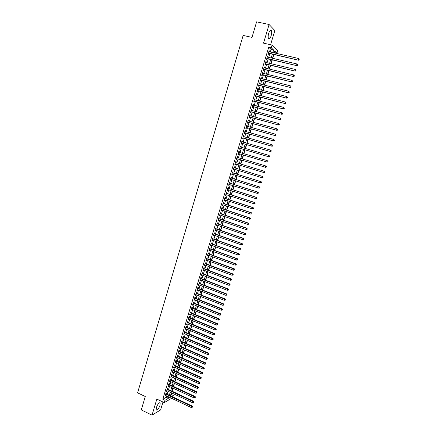 <?xml version="1.0" encoding="UTF-8"?>
<svg xmlns="http://www.w3.org/2000/svg" width="437" height="437" viewBox="0 0 437 437"><rect width="100%" height="100%" fill="white"/><g stroke="black" fill="none" stroke-linecap="round" stroke-linejoin="round"><path stroke-width="0.66" d="M159.958 405.454L160.144 403.067C159.057 402.444 157.795 403.946 156.364 407.579L156.178 409.961C157.282 410.567 158.538 409.065 159.958 405.454M271.142 35.785C271.77 33.469 271.836 31.732 271.333 30.579C270.519 29.7 269.64 30.612 268.695 33.321C268.067 35.643 268.001 37.38 268.504 38.516C269.323 39.396 270.197 38.483 271.142 35.785M170.796 394.622L171.118 394.431L173.265 395.441L172.817 396.922M270.585 44.727L274.851 30.568L269.105 24.505L256.606 21.85L251.991 37.385L243.158 35.419L137.589 392.836L145.264 396.512L141.288 409.901L152.021 415.15L160.597 409.939L162.979 402.024M270.334 51.998L271.104 49.436L268.728 47.212L271.251 47.78L272.071 45.06L277.741 50.517L276.938 53.156L274.676 51.02L274.114 52.866M274.381 52.932L274.485 52.593L276.938 53.156M171.118 394.431L171.588 392.89M172.096 391.197L173.019 388.16M173.527 386.477L174.45 383.424M174.958 381.747L175.887 378.677M176.39 377.011L177.324 373.919M177.826 372.258L178.766 369.156M179.263 367.501L180.208 364.382M180.705 362.737L181.655 359.596M182.147 357.958L183.103 354.8M183.595 353.172L184.556 349.999M185.048 348.376L186.009 345.186M186.501 343.575L187.468 340.363M187.954 338.762L188.931 335.534M189.412 333.939L190.395 330.689M190.876 329.105L191.859 325.838M192.34 324.259L193.329 320.982M193.804 319.409L194.804 316.109M195.273 314.547L196.279 311.231M196.748 309.675L197.759 306.342M198.223 304.797L199.239 301.443M199.704 299.902L200.725 296.532M201.184 295.002L202.211 291.616M202.67 290.092L203.702 286.688M204.155 285.175L205.193 281.75M205.647 280.243L206.69 276.801M207.143 275.305L208.187 271.841M208.64 270.356L209.689 266.876M210.137 265.396L211.197 261.9M211.639 260.425L212.704 256.912M213.147 255.448L214.217 251.914M214.654 250.461L215.731 246.905M216.168 245.457L217.249 241.885M217.681 240.448L218.768 236.859M219.199 235.434L220.292 231.823M220.718 230.403L221.816 226.776M222.242 225.361L223.345 221.717M223.771 220.314L224.88 216.648M225.301 215.255L226.415 211.568M226.83 210.186L227.956 206.477M228.371 205.106L229.496 201.381M229.906 200.015L231.042 196.268M231.452 194.913L232.588 191.149M232.997 189.8L234.139 186.02M234.543 184.682L235.696 180.88M236.095 179.547L237.253 175.729M237.652 174.407L238.815 170.567M239.208 169.256L240.377 165.394M240.771 164.093L241.945 160.21M242.338 158.915L243.513 155.031M243.906 153.715L245.081 149.836M245.479 148.509L246.654 144.636M247.058 143.292L248.232 139.425M248.642 138.065L249.811 134.197M250.226 132.826L251.39 128.964M251.81 127.577L252.979 123.72M253.405 122.316L254.569 118.46M254.995 117.045L256.158 113.194M256.595 111.763L257.759 107.917M258.196 106.47L259.354 102.629M259.797 101.165L260.96 97.325M261.408 95.85L262.566 92.016M263.014 90.525L264.172 86.695M264.631 85.188L265.783 81.364M266.248 79.84L267.4 76.022M267.87 74.476L269.023 70.663M269.492 69.106L270.645 65.299M271.12 63.726L272.267 59.924M272.748 58.334L273.901 54.532M166.268 393.835L166.513 393.016L165.945 393.338L165.093 396.157L165.754 395.529M167.682 389.138L167.928 388.313L167.36 388.624L166.513 391.454L167.174 390.825M169.103 384.429L169.348 383.604L168.786 383.904L167.934 386.74L168.595 386.106M170.523 379.709L170.774 378.884L170.212 379.179L169.354 382.014L170.02 381.381M171.949 374.984L172.194 374.154L171.637 374.438L170.78 377.284L171.446 376.645M173.374 370.248L173.626 369.418L173.068 369.691L172.205 372.543L172.877 371.903M174.805 365.501L175.057 364.671L174.5 364.933L173.636 367.79L174.308 367.146M176.237 360.743L176.488 359.913L175.936 360.17L175.073 363.032L175.745 362.382M177.673 355.98L177.925 355.144L177.373 355.396L176.51 358.264L177.182 357.613M179.11 351.206L179.361 350.37L178.815 350.611L177.952 353.484L178.624 352.828M180.552 346.426L180.803 345.585L180.257 345.814L179.394 348.693L180.066 348.038M182 341.63L182.251 340.789L181.705 341.013L180.836 343.897L181.513 343.236M183.442 336.829L183.698 335.987L183.158 336.2L182.284 339.09L182.961 338.429M184.895 332.016L185.146 331.175L184.605 331.377L183.737 334.272L184.414 333.611M186.348 327.198L186.599 326.352L186.064 326.548L185.19 329.449L185.867 328.782M187.801 322.369L188.057 321.523L187.522 321.708L186.648 324.609L187.326 323.943M189.259 317.53L189.516 316.678L188.981 316.858L188.107 319.769L188.789 319.097M190.723 312.679L190.98 311.827L190.445 311.996L189.571 314.913L190.253 314.236M192.187 307.817L192.444 306.971L191.914 307.124L191.035 310.046L191.717 309.369M193.651 302.95L193.908 302.098L193.383 302.246L192.504 305.173L193.187 304.496M195.12 298.072L195.383 297.22L194.858 297.357L193.973 300.29L194.662 299.607M196.595 293.183L196.852 292.331L196.333 292.457L195.448 295.396L196.137 294.713M198.07 288.289L198.332 287.431L197.814 287.546L196.923 290.496L197.442 290.37L197.617 289.807M199.551 283.384L199.807 282.521L199.294 282.63L198.403 285.585L198.922 285.47L199.097 284.891M201.031 278.462L201.293 277.604L200.78 277.703L199.884 280.658L200.403 280.554L200.578 279.964M202.517 273.54L202.779 272.677L202.265 272.764L201.37 275.731L201.883 275.632L202.069 275.031M204.003 268.602L204.265 267.739L203.757 267.815L202.861 270.787L203.369 270.7L203.555 270.088M205.494 263.653L205.756 262.79L205.248 262.861L204.352 265.833L204.86 265.756L205.051 265.133M206.991 258.699L207.247 257.83L206.745 257.89L205.849 260.873L206.351 260.807L206.548 260.168M208.482 253.733L208.744 252.865L208.247 252.914L207.346 255.902L207.848 255.847L208.045 255.192M209.984 248.757L210.246 247.883L209.749 247.926L208.848 250.92L209.345 250.871L209.547 250.21M211.486 243.77L211.748 242.896L211.251 242.928L210.35 245.927L210.847 245.889L211.049 245.212M212.994 238.777L213.256 237.903L212.759 237.919L211.858 240.929L212.349 240.902L212.562 240.208M214.501 233.768L214.764 232.894L214.272 232.905L213.365 235.914L213.857 235.898L214.07 235.193M216.009 228.753L216.277 227.874L215.785 227.879L214.878 230.894L215.37 230.889L215.583 230.168M217.528 223.728L217.79 222.848L217.304 222.837L216.391 225.863L216.883 225.863L217.102 225.137M219.046 218.691L219.308 217.812L218.828 217.79L217.91 220.822L218.396 220.832L218.62 220.09M220.565 213.644L220.832 212.764L220.346 212.732L219.434 215.769L219.915 215.791L220.144 215.037M222.089 208.591L222.357 207.706L221.876 207.662L220.958 210.705L221.439 210.738L221.674 209.973M223.613 203.522L223.881 202.637L223.405 202.588L222.488 205.636L222.963 205.68L223.203 204.893M225.142 198.447L225.41 197.557L224.94 197.497L224.017 200.55L224.492 200.605L224.733 199.807M226.677 193.362L226.945 192.471L226.475 192.4L225.552 195.459L226.027 195.525L226.268 194.716M228.212 188.265L228.48 187.369L228.016 187.287L227.087 190.357L227.562 190.428L227.808 189.609M229.753 183.158L230.02 182.262L229.556 182.169L228.627 185.244L229.097 185.326L229.349 184.49M231.293 178.039L231.566 177.143L231.102 177.04L230.173 180.12L230.638 180.213L230.894 179.367M232.839 172.91L233.112 172.014L232.648 171.899L231.719 174.986L232.184 175.09L232.44 174.226M234.39 167.77L234.658 166.874L234.199 166.748L233.271 169.84L233.729 169.955L233.992 169.081M235.942 162.624L236.209 161.723L235.756 161.586L234.822 164.683L235.281 164.815L235.548 163.919M237.493 157.457L237.766 156.561L237.313 156.413L236.379 159.521L236.832 159.658L237.105 158.757M239.055 152.278L239.323 151.388L238.875 151.235L237.936 154.343L238.389 154.49L238.662 153.589M240.623 147.083L240.885 146.204L240.437 146.04L239.498 149.159L239.951 149.317L240.224 148.411M242.191 141.883L242.453 141.014L242.005 140.84L241.066 143.959L241.514 144.128L241.787 143.221M243.759 136.666L244.021 135.809L243.578 135.623L242.633 138.753L243.076 138.933L243.354 138.021M245.337 131.444L245.589 130.597L245.152 130.395L244.207 133.536L244.649 133.722L244.922 132.81M246.91 126.206L247.167 125.37L246.73 125.162L245.78 128.303L246.222 128.505L246.495 127.593M248.495 120.962L248.74 120.137L248.309 119.918L247.358 123.065L247.795 123.278L248.074 122.36M250.079 115.707L250.325 114.887L249.893 114.658L248.943 117.815L249.374 118.039L249.653 117.121M251.663 110.435L251.909 109.632L251.477 109.392L250.527 112.555L250.958 112.784L251.237 111.867M253.258 105.159L253.493 104.361L253.072 104.11L252.116 107.278L252.542 107.524L252.821 106.606M254.847 99.871L255.088 99.084L254.662 98.822L253.706 101.996L254.132 102.253L254.41 101.329M256.448 94.572L256.677 93.797L256.262 93.523L255.301 96.703L255.721 96.97L256 96.047M258.048 89.257L258.278 88.498L257.863 88.208L256.901 91.399L257.317 91.677L257.595 90.749M259.649 83.937L259.878 83.183L259.463 82.888L258.502 86.084L258.917 86.373L259.196 85.444M261.255 78.605L261.479 77.862L261.069 77.557L260.108 80.758L260.518 81.058L260.802 80.124M262.866 73.263L263.09 72.531L262.681 72.209L261.714 75.421L262.124 75.732L262.408 74.798M264.483 67.904L264.696 67.183L264.292 66.856L263.325 70.067L263.73 70.39L264.014 69.456M266.1 62.54L266.313 61.83L265.909 61.486L264.942 64.709L265.346 65.042L265.625 64.108M267.717 57.16L267.93 56.46L267.531 56.111L266.559 59.339L266.958 59.683L267.242 58.744M268.728 47.212L162.788 399.232L166.224 397.255L166.617 395.938M167.131 394.245L168.037 391.23M168.545 389.542L169.463 386.51M169.971 384.833L170.889 381.78M171.391 380.108L172.315 377.044M172.817 375.378L173.746 372.297M174.248 370.642L175.182 367.539M175.679 365.895L176.619 362.776M177.116 361.137L178.061 358.001M178.553 356.368L179.503 353.216M179.989 351.594L180.945 348.426M181.431 346.809L182.393 343.619M182.879 342.013L183.846 338.806M184.327 337.206L185.299 333.988M185.78 332.393L186.757 329.154M187.233 327.57L188.216 324.314M188.691 322.741L189.68 319.463M190.15 317.896L191.144 314.607M191.614 313.045L192.613 309.735M193.083 308.183L194.083 304.857M194.547 303.311L195.558 299.968M196.022 298.433L197.038 295.068M197.497 293.544L198.513 290.163M198.972 288.644L199.999 285.241M200.452 283.733L201.484 280.314M201.938 278.811L202.976 275.376M203.423 273.884L204.467 270.432M204.915 268.946L205.958 265.472M206.406 263.997L207.46 260.507M207.903 259.037L208.957 255.53M209.399 254.072L210.465 250.543M210.902 249.09L211.967 245.545M212.404 244.103L213.48 240.536M213.912 239.105L214.993 235.521M215.419 234.095L216.506 230.496M216.932 229.075L218.025 225.459M218.451 224.05L219.549 220.406M219.969 219.008L221.073 215.354M221.493 213.961L222.602 210.284M223.017 208.902L224.132 205.204M224.547 203.833L225.667 200.119M226.076 198.753L227.207 195.017M227.611 193.667L228.748 189.909M229.152 188.565L230.288 184.791M230.692 183.453L231.834 179.662M232.238 178.334L233.385 174.521M233.784 173.205L234.937 169.37M235.335 168.065L236.493 164.208M236.887 162.908L238.056 159.041M238.444 157.746L239.613 153.868M240.006 152.557L241.175 148.689M241.574 147.362L242.743 143.5M243.147 142.156L244.31 138.294M244.72 136.939L245.884 133.083M246.293 131.712L247.457 127.861M247.872 126.473L249.035 122.628M249.456 121.229L250.614 117.384M251.04 115.969L252.198 112.129M252.63 110.698L253.788 106.863M254.225 105.415L255.377 101.586M255.82 100.122L256.972 96.298M257.42 94.824L258.573 91M259.021 89.509L260.173 85.69M260.627 84.183L261.779 80.37M262.238 78.846L263.385 75.038M263.85 73.498L264.997 69.696M265.461 68.139L266.608 64.343M267.083 62.77L268.225 58.973M268.706 57.389L269.848 53.598M269.345 51.774L269.553 51.085L269.154 50.719L268.181 53.953L268.575 54.314L268.859 53.374M171.626 398.298L164.268 402.641L156.834 399.096L152.021 415.15M164.268 402.641L164.984 400.276L168.398 398.282L168.797 396.965M162.788 399.232L164.984 400.276M269.105 24.505L263.522 43.137L272.071 45.06M171.665 396.375L173.265 395.441M273.633 54.472L272.48 58.274M272 59.858L270.853 63.665M270.377 65.233L269.225 69.046M268.755 70.603L267.602 74.416M267.138 75.956L265.98 79.774M265.521 81.298L264.363 85.122M263.91 86.63L262.752 90.454M262.298 91.95L261.14 95.779M260.698 97.26L259.534 101.094M259.092 102.558L257.934 106.399M257.497 107.846L256.333 111.692M255.902 113.123L254.738 116.974M254.307 118.389L253.143 122.245M252.717 123.644L251.554 127.5M251.133 128.893L249.964 132.75M249.549 134.126L248.38 137.988M247.97 139.348L246.801 143.216M246.397 144.56L245.223 148.433M244.824 149.76L243.649 153.638M243.251 154.955L242.082 158.833M241.688 160.133L240.514 164.012M240.121 165.317L238.952 169.174M238.558 170.485L237.395 174.33M236.996 175.647L235.843 179.47M235.439 180.798L234.292 184.6M233.888 185.938L232.741 189.718M232.337 191.067L231.195 194.831M230.785 196.186L229.654 199.933M229.245 201.299L228.119 205.019M227.699 206.395L226.579 210.099M226.164 211.486L225.05 215.168M224.629 216.561L223.52 220.226M223.094 221.63L221.991 225.279M221.564 226.688L220.472 230.315M220.04 231.736L218.948 235.341M218.516 236.772L217.435 240.361M216.998 241.798L215.916 245.37M215.479 246.818L214.409 250.368M213.966 251.821L212.901 255.355M212.458 256.819L211.393 260.337M210.951 261.807L209.891 265.303M209.443 266.783L208.394 270.263M207.941 271.748L206.898 275.212M206.444 276.708L205.401 280.15M204.948 281.652L203.915 285.077M203.456 286.59L202.424 289.999M201.965 291.517L200.944 294.909M200.479 296.439L199.463 299.809M198.993 301.344L197.983 304.698M197.513 306.244L196.508 309.576M196.038 311.133L195.033 314.449M194.563 316.011L193.564 319.31M193.088 320.878L192.1 324.161M191.619 325.74L190.636 329.001M190.155 330.591L189.172 333.835M188.691 335.43L187.713 338.659M187.233 340.259L186.26 343.471M185.774 345.083L184.807 348.273M184.316 349.895L183.36 353.069M182.868 354.697L181.912 357.854M181.415 359.487L180.47 362.628M179.973 364.272L179.028 367.397M178.525 369.047L177.586 372.155M177.089 373.81L176.155 376.902M175.652 378.568L174.718 381.643M174.216 383.315L173.292 386.368M172.784 388.051L171.861 391.088M171.353 392.781L170.441 395.802M272.825 52.571L273.6 49.998L271.251 47.78M169.31 395.272L170.222 392.251M170.73 390.563L171.648 387.526M172.156 385.844L173.079 382.79M173.582 381.119L174.51 378.049M175.013 376.383L175.947 373.296M176.45 371.636L177.384 368.533M177.881 366.883L178.826 363.764M179.323 362.12L180.268 358.979M180.765 357.346L181.716 354.188M182.207 352.566L183.169 349.392M183.655 347.776L184.622 344.585M185.108 342.974L186.075 339.762M186.561 338.162L187.533 334.939M188.014 333.344L188.992 330.099M189.472 328.515L190.456 325.254M190.936 323.675L191.925 320.397M192.4 318.824L193.394 315.53M193.864 313.968L194.869 310.652M195.339 309.101L196.344 305.769M196.808 304.223L197.819 300.874M198.283 299.34L199.305 295.969M199.764 294.44L200.785 291.053M201.249 289.534L202.276 286.131M202.73 284.618L203.768 281.199M204.221 279.691L205.259 276.255M205.712 274.758L206.756 271.301M207.204 269.815L208.252 266.335M208.7 264.855L209.755 261.364M210.202 259.889L211.262 256.377M211.705 254.918L212.77 251.384M213.207 249.931L214.283 246.381M214.72 244.939L215.796 241.366M216.228 239.935L217.315 236.346M217.746 234.915L218.833 231.31M219.265 229.895L220.357 226.268M220.783 224.858L221.881 221.215M222.307 219.811L223.416 216.146M223.831 214.758L224.946 211.071M225.366 209.689L226.481 205.991M226.896 204.614L228.021 200.894M228.436 199.529L229.562 195.787M229.971 194.432L231.107 190.674M231.517 189.325L232.659 185.545M233.063 184.206L234.21 180.41M234.609 179.083L235.762 175.264M236.16 173.942L237.324 170.108M237.717 168.797L238.881 164.94M239.274 163.635L240.448 159.762M240.836 158.462L242.011 154.583M242.404 153.272L243.578 149.394M243.977 148.067L245.146 144.199M245.55 142.855L246.719 138.988M247.129 137.633L248.298 133.771M248.713 132.395L249.877 128.538M250.297 127.151L251.461 123.3M251.881 121.896L253.045 118.045M253.476 116.63L254.634 112.784M255.066 111.353L256.229 107.507M256.666 106.065L257.825 102.225M258.267 100.761L259.425 96.932M259.873 95.452L261.026 91.623M261.479 90.131L262.632 86.308M263.09 84.8L264.243 80.982M264.702 79.458L265.854 75.639M266.319 74.099L267.471 70.291M267.941 68.735L269.088 64.927M269.563 63.36L270.711 59.558M271.191 57.974L272.338 54.172M271.104 49.436L273.6 49.998M166.224 397.255L168.398 398.282M269.077 50.976L269.553 51.085M267.455 56.351L267.93 56.46M265.843 61.715L266.313 61.83M264.227 67.074L264.696 67.183M262.621 72.416L263.09 72.531M261.015 77.748L261.479 77.862M259.409 83.068L259.878 83.183M257.808 88.378L258.278 88.498M256.213 93.676L256.677 93.797M254.618 98.964L255.088 99.084M253.028 104.241L253.493 104.361M251.444 109.507L251.909 109.632M249.86 114.762L250.325 114.887M248.282 120.006L248.74 120.137M246.703 125.244L247.167 125.37M245.13 130.466L245.589 130.597M243.562 135.678L244.021 135.809M241.994 140.878L242.453 141.014M240.432 146.073L240.885 146.204M238.87 151.251L239.323 151.388M237.313 156.424L237.766 156.561M236.379 159.521L236.832 159.658M234.827 164.673L235.281 164.815M233.276 169.818L233.729 169.955M231.73 174.947L232.184 175.09M230.19 180.071L230.638 180.213M228.649 185.184L229.097 185.326M227.109 190.286L227.562 190.428M225.579 195.377L226.027 195.525M224.044 200.457L224.492 200.605M222.52 205.527L222.963 205.68M220.996 210.59L221.439 210.738M219.472 215.643L219.915 215.791M217.954 220.68L218.396 220.832M216.441 225.71L216.883 225.863M214.928 230.731L215.37 230.889M213.42 235.74L213.857 235.898M211.912 240.743L212.349 240.902M210.41 245.731L210.847 245.889M208.908 250.712L209.345 250.871M207.411 255.683L207.848 255.847M205.914 260.643L206.351 260.807M204.423 265.592L204.86 265.756M202.937 270.536L203.369 270.7M201.452 275.468L201.883 275.632M199.971 280.385L200.403 280.554M198.491 285.301L198.922 285.47M197.011 290.201L197.442 290.37M195.541 295.09L195.967 295.265M194.066 299.973L194.498 300.148M192.602 304.846L193.028 305.021M191.133 309.713L191.564 309.888M189.674 314.564L190.1 314.738M188.216 319.409L188.642 319.584M186.757 324.243L187.183 324.423M185.304 329.066L185.73 329.247M183.851 333.884L184.277 334.065M182.404 338.691L182.83 338.872M180.962 343.487L181.382 343.668M179.52 348.273L179.94 348.458M178.078 353.052L178.498 353.238M176.641 357.821L177.061 358.007M175.21 362.579L175.63 362.765M173.779 367.331L174.199 367.517M172.347 372.073L172.768 372.258M170.927 376.803L171.342 376.994M169.501 381.523L169.917 381.714M168.081 386.237L168.496 386.434M166.666 390.94L167.081 391.137M165.252 395.638L165.667 395.835M268.4 53.227L298.542 60.213L268.465 53.014M299.105 59.711L299.274 59.164L299.105 59.711L298.203 59.858L298.624 58.487L268.87 51.664M298.542 60.213L299.241 59.853M299.274 59.164L298.624 58.487M266.783 58.596L296.865 65.676L266.843 58.394M297.422 65.184L296.515 65.337L296.936 63.966L297.728 64.774L297.422 65.184L297.728 64.774M267.247 57.05L296.936 63.966L297.586 64.638M296.865 65.676L297.559 65.321M265.166 63.96L295.188 71.127L265.221 63.769M295.74 70.647L294.838 70.799L295.259 69.434L296.046 70.237L295.74 70.647L296.046 70.237M265.625 62.425L295.259 69.434L295.909 70.1M295.188 71.127L295.882 70.778M263.555 69.308L293.517 76.568L263.609 69.133M294.063 76.098L293.161 76.251L293.582 74.891L294.369 75.683L294.063 76.098L294.369 75.683M264.014 67.795L293.582 74.891L294.232 75.557M293.517 76.568L294.205 76.229M261.943 74.651L291.845 81.998L261.998 74.481M292.391 81.539L291.49 81.692L291.905 80.337L292.697 81.118L292.391 81.539L292.697 81.118M262.397 73.148L291.905 80.337L292.555 80.998M291.845 81.998L292.533 81.664M260.337 79.982L290.179 87.416L260.386 79.824M290.72 86.968L289.818 87.121L290.239 85.767L291.031 86.548L290.72 86.968L291.031 86.548M260.791 78.491L290.239 85.767L290.889 86.428M290.179 87.416L290.862 87.089M258.737 85.297L288.518 92.824L258.78 85.149M289.054 92.387L288.158 92.54L288.573 91.191L289.365 91.961L289.054 92.387L289.365 91.961M259.185 83.822L288.573 91.191L289.223 91.846M288.518 92.824L289.196 92.502M257.136 90.606L286.858 98.221L257.18 90.47M287.393 97.795L286.492 97.948L286.907 96.599L287.704 97.364L287.393 97.795L287.704 97.364M257.579 89.143L286.907 96.599L287.557 97.254M286.858 98.221L287.535 97.904M255.541 95.9L285.203 103.602L255.579 95.774M285.732 103.192L284.837 103.345L285.246 101.996L286.044 102.755L285.732 103.192L286.044 102.755M255.978 94.452L285.246 101.996L285.896 102.651M285.203 103.602L285.88 103.29M253.952 101.187L283.553 108.977L253.984 101.073M284.077 108.573L283.181 108.731L283.591 107.382L284.389 108.136L284.077 108.573L284.389 108.136M254.383 99.751L283.591 107.382L284.241 108.037M283.553 108.977L284.225 108.671M252.362 106.459L281.903 114.336L252.395 106.355M282.422 113.948L281.526 114.101L281.941 112.762L282.739 113.505L282.422 113.948L282.739 113.505M252.794 105.038L281.941 112.762L282.592 113.407M281.903 114.336L282.575 114.041M250.778 111.725L280.259 119.689L250.805 111.632M280.778 119.306L279.882 119.465L280.292 118.127L281.089 118.864L280.778 119.306L281.089 118.864M251.204 110.315L280.292 118.127L280.942 118.771M280.259 119.689L280.925 119.399M249.194 116.979L278.615 125.026L249.221 116.892M279.128 124.654L278.238 124.813L278.648 123.48L279.445 124.206L279.128 124.654L279.445 124.206M249.614 115.581L278.648 123.48L279.292 124.124M278.615 125.026L279.281 124.742M247.615 122.218L276.976 130.357L247.637 122.147M277.49 129.997L276.594 130.155L277.003 128.822L277.806 129.543L277.49 129.997L277.806 129.543M248.03 120.836L277.003 128.822L277.653 129.461M276.976 130.357L277.642 130.079M246.036 127.451L275.343 135.672L246.058 127.391M275.851 135.323L274.955 135.481L275.365 134.154L276.168 134.869L275.851 135.323L276.168 134.869M246.452 126.08L275.365 134.154L276.015 134.793M275.343 135.672L276.004 135.399M244.534 132.701L273.709 140.976L244.48 132.619M274.212 140.638L273.322 140.801L273.731 139.469L274.534 140.179L274.212 140.638L274.534 140.179M244.878 131.313L273.731 139.469L274.376 140.108M273.709 140.976L274.37 140.714M242.896 137.884L272.082 146.275L242.912 137.841M272.584 145.947L271.688 146.105L272.098 144.778L272.901 145.483L272.584 145.947L272.901 145.483M243.3 136.535L272.098 144.778L272.748 145.417M272.082 146.275L272.737 146.013M241.399 143.107L270.459 151.557L241.339 143.052M270.956 151.24L270.066 151.399L270.47 150.077L271.273 150.776L270.956 151.24L271.273 150.776M241.732 141.746L270.47 150.077L271.115 150.71M270.459 151.557L271.109 151.3M239.837 148.296L268.837 156.828L239.776 148.247M269.329 156.522L268.438 156.686L268.842 155.364L269.651 156.053L269.329 156.522L269.651 156.053M240.164 146.952L268.842 155.364L269.492 155.998M268.837 156.828L269.487 156.583M238.28 153.474L267.22 162.094L238.203 153.458M267.706 161.794L266.816 161.958L267.226 160.641L268.028 161.324L267.706 161.794L268.028 161.324M238.602 152.142L267.226 160.641L267.87 161.269M267.22 162.094L267.87 161.848M236.723 158.636L265.603 167.344L236.646 158.62M266.089 167.06L265.199 167.218L265.603 165.907L266.412 166.584L266.089 167.06L266.412 166.584M237.04 157.32L265.603 165.907L266.253 166.53M265.603 167.344L266.253 167.109M264.636 172.353L264.8 171.828L264.636 172.353L263.587 172.473L235.095 163.782M264.478 172.309L263.587 172.473L263.992 171.162L264.396 171.277L235.488 162.477L263.992 171.162L264.636 171.785M264.8 171.828L264.396 171.277M263.025 177.591L263.189 177.067L263.025 177.591L261.976 177.712L233.544 168.939M262.866 177.548L261.976 177.712L262.38 176.401L262.784 176.504L233.937 167.628M234.008 167.655L262.38 176.401L263.025 177.023M263.189 177.067L262.784 176.504M261.419 182.813L261.583 182.295L261.419 182.813L260.37 182.939L231.992 174.084M261.255 182.775L260.37 182.939L260.769 181.634L261.184 181.726L232.391 172.762M232.38 172.801L260.769 181.634L261.419 182.256M261.583 182.295L261.184 181.726M259.818 188.03L259.977 187.506L259.818 188.03L258.764 188.161L230.441 179.219M259.649 187.997L258.764 188.161L259.163 186.856L259.578 186.938L230.845 177.892M230.829 177.941L259.163 186.856L259.813 187.473M259.977 187.506L259.578 186.938M258.218 193.23L258.376 192.712L258.218 193.23L257.164 193.367L228.901 184.348M258.048 193.203L257.164 193.367L257.562 192.067L257.983 192.138L229.305 183.005M229.283 183.065L257.562 192.067L258.207 192.684M258.376 192.712L257.983 192.138M256.617 198.425L256.776 197.906L256.617 198.425L255.563 198.567L227.36 189.461M256.453 198.398L255.563 198.567L255.967 197.267L256.382 197.327L227.764 188.112M227.743 188.183L255.967 197.267L256.612 197.879M256.776 197.906L256.382 197.327M255.022 203.604L255.186 203.085L255.022 203.604L253.973 203.751L225.82 194.569M254.858 203.587L253.973 203.751L254.372 202.457L254.793 202.506L226.229 193.209M226.208 193.291L254.372 202.457L255.017 203.068M255.186 203.085L254.793 202.506M253.433 208.777L253.591 208.258L253.433 208.777L252.378 208.93L224.285 199.66M253.263 208.76L252.378 208.93L252.777 207.635L253.203 207.673L224.7 198.294M224.667 198.387L252.777 207.635L253.422 208.247M253.591 208.258L253.203 207.673M251.849 213.939L252.007 213.42L251.849 213.939L250.794 214.092L222.755 204.745M251.674 213.928L250.794 214.092L251.188 212.803L251.619 212.83L223.17 203.369M223.138 203.478L251.188 212.803L251.832 213.409M252.007 213.42L251.619 212.83M250.264 219.084L250.423 218.571L250.264 219.084L249.21 219.248L221.226 209.82M250.09 219.079L249.21 219.248L249.603 217.959L250.035 217.981L221.641 208.433M221.608 208.553L249.603 217.959L250.248 218.566M250.423 218.571L250.035 217.981M248.68 224.225L248.839 223.711L248.68 224.225L247.626 224.394L219.702 214.884M248.511 224.225L247.626 224.394L248.025 223.105L248.456 223.116L220.188 213.518M220.084 213.617L248.025 223.105L248.669 223.711M248.839 223.711L248.456 223.116M247.107 229.354L247.26 228.841L247.107 229.354L246.047 229.523L218.178 219.937M246.932 229.359L246.047 229.523L246.441 228.245L246.878 228.24L218.604 218.533M218.56 218.675L246.441 228.245L247.085 228.846M247.26 228.841L246.878 228.24M245.528 234.472L245.687 233.964L245.528 234.472L244.474 234.647L216.659 224.979M245.354 234.478L244.474 234.647L244.867 233.369L245.31 233.358L217.085 223.569M217.036 223.722L244.867 233.369L245.512 233.97M245.687 233.964L245.31 233.358M243.961 239.58L244.114 239.072L243.961 239.58L242.901 239.76L215.141 230.015M243.78 239.591L242.901 239.76L243.294 238.482L243.737 238.46L215.572 228.595M215.523 228.759L243.294 238.482L243.939 239.083M244.114 239.072L243.737 238.46M242.393 244.682L242.546 244.168L242.393 244.682L241.333 244.862L213.627 235.04M242.213 244.693L241.333 244.862L241.727 243.589L242.169 243.556L214.059 233.609M214.01 233.784L241.727 243.589L242.371 244.185M242.546 244.168L242.169 243.556M240.825 249.767L240.984 249.259L240.825 249.767L239.771 249.953L212.12 240.05M240.645 249.784L239.771 249.953L240.159 248.686L240.607 248.642L212.551 238.613M212.497 238.799L240.159 248.686L240.803 249.276M240.984 249.259L240.607 248.642M239.263 254.842L239.421 254.334L239.263 254.842L238.209 255.039L210.612 245.053M239.083 254.864L238.209 255.039L238.597 253.766L239.05 253.717L211.049 243.606M210.989 243.802L238.597 253.766L239.241 254.356M239.421 254.334L239.05 253.717M237.706 259.911L237.865 259.403L237.706 259.911L236.646 260.108L209.11 250.046M237.526 259.939L236.646 260.108L237.04 258.841L237.493 258.78L209.547 248.593M209.481 248.8L237.04 258.841L237.679 259.431M237.865 259.403L237.493 258.78M236.149 264.964L236.127 264.489L236.149 264.964L235.095 265.172L207.608 255.033M235.969 264.997L235.095 265.172L235.483 263.904L235.936 263.833L208.05 253.564M207.985 253.788L235.483 263.904L236.127 264.489M236.308 264.461L235.936 263.833M234.598 270.011L234.571 269.542L234.598 270.011L233.538 270.219L206.111 260.004M234.418 270.044L233.538 270.219L233.926 268.957L234.385 268.875L206.554 258.529M206.483 258.764L233.926 268.957L234.571 269.542M234.756 269.509L234.385 268.875M204.986 263.73L232.38 273.999L231.992 275.261L204.614 264.969M205.062 263.484L232.839 273.906L232.38 273.999L233.019 274.583L232.866 275.086L233.019 274.583M233.205 274.545L232.839 273.906M231.992 275.261L232.866 275.086M203.495 268.684L230.829 279.035L230.446 280.292L203.123 269.919M203.571 268.433L231.293 278.932L230.829 279.035L231.473 279.614L231.32 280.117L231.473 279.614M231.659 279.571L231.293 278.932M230.446 280.292L231.32 280.117M202.003 273.628L229.288 284.055L228.901 285.312L201.632 274.862M202.085 273.365L229.753 283.941L229.288 284.055L229.928 284.634L229.775 285.137L229.928 284.634M230.119 284.585L229.753 283.941M228.901 285.312L229.775 285.137M200.517 278.566L227.748 289.07L227.36 290.321L200.146 279.8M200.599 278.293L228.218 288.944L227.748 289.07L228.387 289.644L228.234 290.146L228.387 289.644M228.578 289.594L228.218 288.944M227.36 290.321L228.234 290.146M199.032 283.493L226.208 294.068L225.825 295.319L198.66 284.722M199.119 283.209L226.683 293.937L226.208 294.068L226.852 294.647L226.699 295.144L226.852 294.647M227.038 294.593L226.683 293.937M225.825 295.319L226.699 295.144M197.551 288.409L224.673 299.061L224.29 300.306L197.18 289.638M197.639 288.114L225.148 298.919L224.673 299.061L225.317 299.635L225.164 300.132L225.317 299.635M225.508 299.574L225.148 298.919M224.29 300.306L225.164 300.132M196.076 293.314L223.143 304.043L222.761 305.288L195.705 294.538M196.164 293.008L223.618 303.89L223.143 304.043L223.788 304.616L223.635 305.113L223.788 304.616M223.973 304.551L223.618 303.89M222.761 305.288L223.635 305.113M194.602 298.214L221.614 309.019L221.231 310.259L194.23 299.438M194.694 297.897L222.094 308.855L221.614 309.019L222.258 309.587L222.105 310.079L222.258 309.587M222.449 309.516L222.094 308.855M221.231 310.259L222.105 310.079M193.127 303.098L220.09 313.979L219.707 315.219L192.761 304.321M193.225 302.77L220.57 313.804L220.09 313.979L220.729 314.547L220.581 315.039L220.729 314.547M220.925 314.476L220.57 313.804M219.707 315.219L220.581 315.039M191.657 307.976L218.566 318.928L218.189 320.168L191.291 309.194M191.761 307.637L219.052 318.748L218.566 318.928L219.21 319.496L219.057 319.988L219.21 319.496M219.401 319.42L219.052 318.748M218.189 320.168L219.057 319.988M190.193 312.848L217.047 323.872L216.67 325.106L189.822 314.061M190.297 312.499L217.533 323.68L217.047 323.872L217.692 324.434L217.539 324.926L217.692 324.434M217.883 324.358L217.533 323.68M216.67 325.106L217.539 324.926M188.729 317.704L215.534 328.804L215.157 330.039L188.363 318.917M188.833 317.344L216.02 328.602L215.534 328.804L216.173 329.367L216.02 329.859L216.173 329.367M216.37 329.285L216.02 328.602M215.157 330.039L216.02 329.859M187.265 322.555L214.021 333.726L213.644 334.955L186.899 323.762M187.38 322.184L214.512 333.513L214.021 333.726L214.66 334.283L214.507 334.775L214.66 334.283M214.857 334.201L214.512 333.513M213.644 334.955L214.507 334.775M185.807 327.395L212.508 338.637L212.131 339.866L185.446 328.602M185.922 327.013L213.005 338.418L212.508 338.637L213.152 339.194L212.999 339.686L213.152 339.194M213.349 339.107L213.005 338.418M212.131 339.866L212.999 339.686M184.354 332.224L211.005 343.542L210.629 344.766L183.988 333.431M184.469 331.83L211.503 343.313L211.005 343.542L211.645 344.094L211.492 344.585L211.645 344.094M211.841 344.001L211.503 343.313M210.629 344.766L211.492 344.585M182.901 337.042L209.498 348.436L209.121 349.655L182.54 338.249M183.021 336.643L210 348.196L209.498 348.436L210.137 348.988L209.989 349.474L210.137 348.988M210.339 348.89L210 348.196M209.121 349.655L209.989 349.474M181.453 341.854L207.996 353.32L207.624 354.538L181.093 343.056M181.573 341.444L208.498 353.069L207.996 353.32L208.635 353.866L208.487 354.358L208.635 353.866M208.837 353.768L208.498 353.069M207.624 354.538L208.487 354.358M180.006 346.656L206.499 358.193L206.127 359.405L179.645 347.857M180.131 346.235L207.007 357.93L206.499 358.193L207.138 358.739L206.991 359.225L207.138 358.739M207.34 358.635L207.007 357.93M206.127 359.405L206.991 359.225M178.564 351.446L205.008 363.054L204.631 364.267L178.203 352.643M178.695 351.015L205.51 362.786L205.008 363.054L205.647 363.6L205.494 364.087L205.647 363.6M205.849 363.491L205.51 362.786M204.631 364.267L205.494 364.087M177.122 356.231L203.511 367.91L203.139 369.123L176.761 357.428M177.253 355.789L204.024 367.632L203.511 367.91L204.15 368.451L204.003 368.937L204.15 368.451M204.358 368.342L204.024 367.632M203.139 369.123L204.003 368.937M175.685 361.006L202.025 372.75L201.654 373.963L175.324 362.197M175.821 360.552L202.539 372.466L202.025 372.75L202.664 373.296L202.511 373.777L202.664 373.296M202.866 373.182L202.539 372.466M201.654 373.963L202.511 373.777M174.248 365.769L200.539 377.59L200.168 378.797L173.888 366.96M174.385 365.305L201.053 377.289L200.539 377.59L201.178 378.125L201.025 378.611L201.178 378.125M201.381 378.01L201.053 377.289M200.168 378.797L201.025 378.611M172.817 370.521L199.053 382.413L198.682 383.615L172.457 371.712M172.959 370.052L199.572 382.107L199.053 382.413L199.693 382.949L199.545 383.435L199.693 382.949M199.9 382.828L199.572 382.107M198.682 383.615L199.545 383.435M171.386 375.268L197.573 387.226L197.207 388.427L171.031 376.454M171.533 374.788L198.092 386.914L197.573 387.226L198.212 387.766L198.065 388.247L198.212 387.766M198.42 387.635L198.092 386.914M197.207 388.427L198.065 388.247M169.96 380.004L196.098 392.033L195.727 393.234L169.605 381.19M170.108 379.513L196.617 391.71L196.098 392.033L196.737 392.568L196.59 393.049L196.737 392.568M196.945 392.437L196.617 391.71M195.727 393.234L196.59 393.049M168.535 384.735L194.623 396.829L194.257 398.025L168.179 385.915M168.687 384.232L195.148 396.496L194.623 396.829L195.263 397.364L195.115 397.839L195.263 397.364M195.47 397.228L195.148 396.496M194.257 398.025L195.115 397.839M167.114 389.449L193.154 401.619L192.783 402.81L166.759 390.629M167.267 388.941L193.678 401.275L193.154 401.619L193.788 402.149L193.64 402.624L193.788 402.149M194.001 402.013L193.678 401.275M192.783 402.81L193.64 402.624M165.694 394.158L191.685 406.394L191.319 407.584L165.339 395.338M165.852 393.639L192.214 406.044L191.685 406.394L192.318 406.923L192.176 407.399L192.318 406.923M192.531 406.781L192.214 406.044M191.319 407.584L192.176 407.399M160.144 403.067L159.549 402.777M271.333 30.579L270.323 30.361"/></g></svg>
